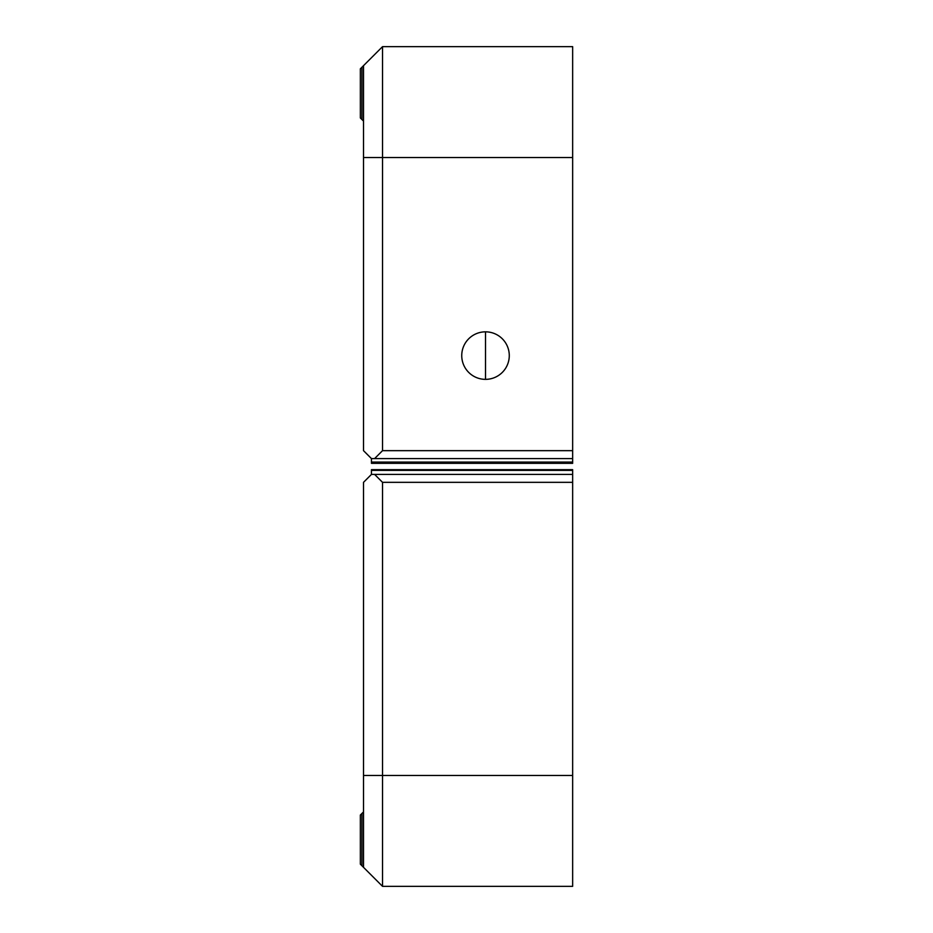 <?xml version="1.0" encoding="UTF-8"?>
<svg xmlns="http://www.w3.org/2000/svg" width="933" height="933" viewBox="0 0 933 933"><rect width="100%" height="100%" fill="white"/><g stroke="black" fill="none" stroke-linecap="round" stroke-linejoin="round"><path stroke-width="1.4" d="M485.51 379.358A23.768 23.768 0 0 1 461.742 355.601A23.768 23.768 0 0 1 485.51 331.833A23.768 23.768 0 0 1 509.278 355.601A23.768 23.768 0 0 1 485.51 379.358L485.51 331.833M382.53 450.662L374.611 458.581L371.439 458.581L363.52 450.662L363.52 157.549L382.53 157.549L382.53 46.65L572.652 46.65L572.652 450.662L382.53 450.662L382.53 157.549L572.652 157.549M371.439 458.581L371.439 462.068L572.652 462.068L572.652 463.328L572.652 450.662M374.611 458.581L572.652 458.581M382.53 46.65L363.52 65.66L363.52 157.549M361.934 67.246L360.348 68.832L360.348 117.943L361.934 119.529L361.934 67.246L363.52 65.66M371.439 462.068L371.439 463.328L371.439 462.068M363.52 121.115L361.934 119.529M572.652 482.338L572.652 775.451L382.53 775.451L382.53 482.338L572.652 482.338L572.652 469.672L572.652 470.384L371.439 470.384L371.439 474.419L374.611 474.419L371.439 474.419L363.52 482.338L363.52 867.34L361.934 865.754L361.934 813.471L363.52 811.885M572.652 775.451L572.652 886.35L382.53 886.35L363.52 867.34L382.53 886.35L382.53 775.451L363.52 775.451M572.652 474.419L374.611 474.419L382.53 482.338M361.934 813.471L360.348 815.057L360.348 864.168L361.934 865.754M371.439 470.384L371.439 469.672L371.439 470.384M371.439 463.328L572.652 463.328M371.439 469.672L572.652 469.672"/></g></svg>
